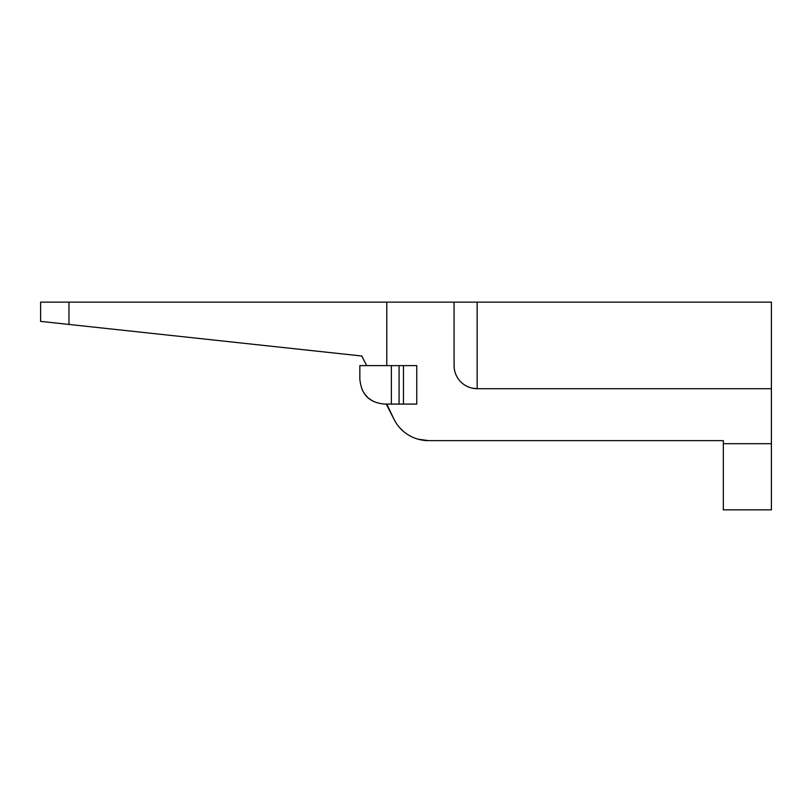 <?xml version="1.0" encoding="UTF-8"?>
<svg xmlns="http://www.w3.org/2000/svg" width="812" height="812" viewBox="0 0 812 812"><rect width="100%" height="100%" fill="white"/><g stroke="black" fill="none" stroke-linecap="round" stroke-linejoin="round"><path stroke-width="1.22" d="M391.384 404.082L416.769 404.082L416.769 365.613L391.384 365.613L391.384 404.082L384.847 404.082L386.268 404.082L394.185 419.611A38.458 38.458 0 0 0 428.452 440.622L723.319 440.622L723.319 443.697L771.4 443.697L771.4 509.855L723.319 509.855L723.319 443.697M384.847 404.082C369.561 402.935 361.228 394.602 359.848 379.072L359.848 365.613L391.384 365.613M771.4 443.697L771.4 302.145L477.162 302.145L477.162 388.694L472.066 388.126L477.162 388.694A23.081 23.081 0 0 1 454.081 365.613L454.081 302.145L477.162 302.145M454.081 302.145L386.766 302.145L386.766 365.613M366.669 365.613L361.766 356.001L40.6 321.379L40.6 302.145L386.766 302.145M468.534 387.019L467.61 386.624L468.534 387.019M463.835 384.452L463.094 383.903L463.835 384.452M456.994 376.839L456.496 375.905M454.081 365.613L454.324 368.942M457.085 377.001L456.547 375.997M771.4 477.151L771.4 407.928M723.319 440.622L428.452 440.622L723.319 440.622L428.452 440.622L417.886 439.14M410.557 436.196L408.121 434.806M403.787 431.669L399.961 427.995L403.787 431.669M386.766 404.082L394.185 419.611M771.4 388.694L477.162 388.694M362.101 389.455A24.999 24.999 0 0 0 367.257 396.845M368.932 398.357A24.999 24.999 0 0 0 374.657 401.91M68.979 324.445L68.979 302.145M399.078 404.082L399.078 365.613M403.473 404.082L403.473 365.613"/></g></svg>
